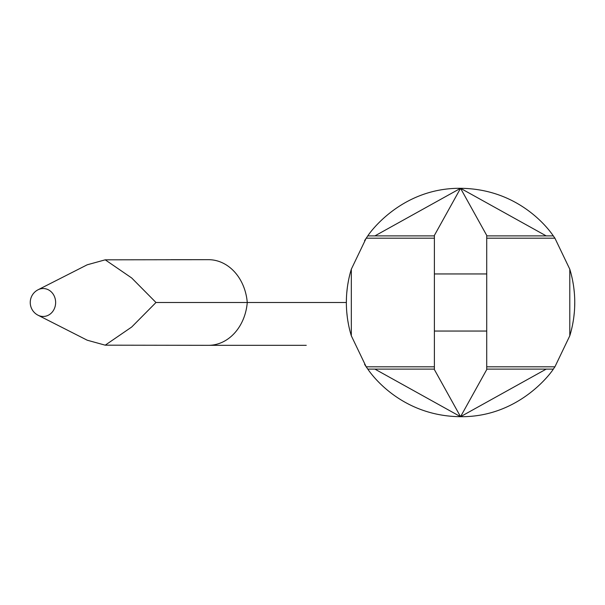 <?xml version="1.0" encoding="UTF-8"?>
<svg xmlns="http://www.w3.org/2000/svg" width="605" height="605" viewBox="0 0 605 605"><rect width="100%" height="100%" fill="white"/><g stroke="black" fill="none" stroke-linecap="round" stroke-linejoin="round"><path stroke-width="0.91" d="M171.041 259.681L208.483 259.681A47.583 38.977 90 0 1 247.263 302.5L155.984 302.5L131.693 277.975L105.217 259.825L87.218 264.793L38.062 289.772A14.27 14.27 0 0 0 38.062 315.228L87.218 340.207L105.217 345.175L208.483 345.319A47.583 38.977 -90 0 0 247.263 302.5L155.984 302.5L131.693 327.025L105.217 345.175M105.217 259.825L208.483 259.681M208.483 345.319L306.259 345.319M346.363 303.279L346.363 302.5A114.194 114.194 0 0 1 351.323 269.195L351.323 335.805A114.194 114.194 0 0 1 346.363 302.5L247.263 302.5M571.128 331.048L571.233 330.61L571.128 331.048M571.279 330.443L571.468 329.687L571.279 330.443M571.559 329.317L572.043 327.214L571.559 329.317M572.64 324.363L573.26 320.869L572.64 324.363M573.85 316.801L574.327 312.293L573.85 316.801M574.644 307.453L574.75 302.5L574.644 307.453M569.789 269.195A114.194 114.194 0 0 1 569.789 335.805L569.789 269.195L554.921 238.196L486.723 238.196L486.723 369.111L553.31 369.111L554.921 366.804L569.789 335.805M554.921 238.196L553.31 235.889C554.361 237.72 524.807 188.873 460.556 188.306C399.716 187.739 367.537 235.882 367.802 235.889L364.565 240.646L367.802 235.889L434.39 235.889L434.39 369.111L367.802 369.111C366.721 367.288 396.441 416.172 460.556 416.694C521.245 417.321 553.62 369.126 553.31 369.111M366.592 367.394L364.565 364.354M434.125 369.111L460.556 416.694L374.911 369.111L367.802 369.111L366.191 366.804L351.323 335.805M349.993 331.048L349.879 330.61L349.993 331.048M349.834 330.451L349.645 329.68L349.834 330.451M349.554 329.317L349.07 327.214L349.554 329.317M348.472 324.363L347.852 320.869L348.472 324.363M347.262 316.801L346.786 312.293L347.262 316.801M349.993 273.952L349.879 274.39L349.993 273.952M349.834 274.557L349.652 275.305L349.834 274.557M349.554 275.683L349.07 277.786L349.554 275.683M348.472 280.637L347.852 284.131L348.472 280.637M347.262 288.199L346.786 292.707L347.262 288.199M346.468 297.547L346.363 302.5L346.468 297.547M434.39 238.196L366.191 238.196L351.323 269.195M571.128 273.952L571.233 274.39L571.128 273.952M571.279 274.549L571.468 275.32L571.279 274.549M571.559 275.683L572.043 277.786L571.559 275.683M572.64 280.637L573.26 284.131L572.64 280.637M573.85 288.199L574.327 292.707L573.85 288.199M574.75 301.645L574.75 302.5M486.723 238.196L486.723 235.889L553.31 235.889M546.141 235.889A38.062 38.062 135 0 1 546.202 235.889L460.556 188.306L374.911 235.889L367.802 235.889M486.987 235.889L460.556 188.306L434.125 235.889M434.39 273.952L486.723 273.952M434.39 331.048L486.723 331.048M546.202 369.111L460.556 416.694L486.987 369.111M38.062 289.772A13.968 12.448 -90 0 1 55.637 302.5A13.968 12.448 90 0 1 38.062 315.228M434.39 366.804L366.191 366.804M554.921 366.804L486.723 366.804M374.911 369.111L367.802 369.111"/></g></svg>
